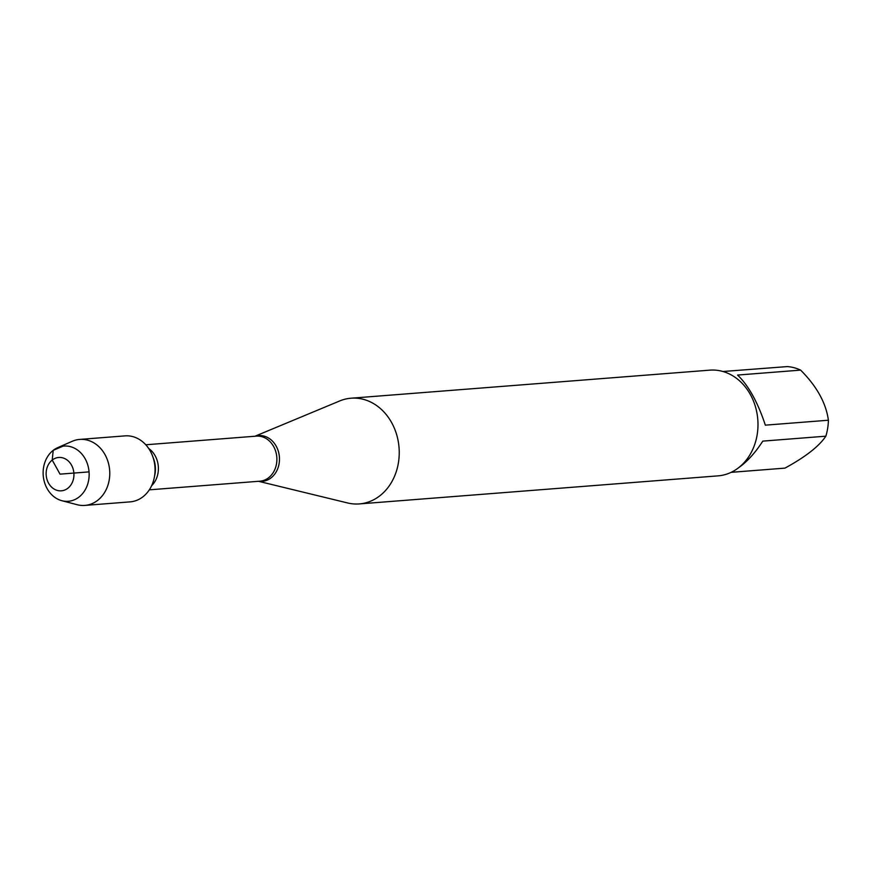 <?xml version="1.0" encoding="UTF-8"?>
<svg xmlns="http://www.w3.org/2000/svg" width="872" height="872" viewBox="0 0 872 872"><rect width="100%" height="100%" fill="white"/><g stroke="black" fill="none" stroke-linecap="round" stroke-linejoin="round"><path stroke-width="1.31" d="M254.995 436.229L339.677 400.967A53.018 44.003 85.5 0 1 351.045 398.21A53.018 44.003 85.5 0 1 396.64 434.594A53.018 44.003 85.5 0 1 379.93 495.732A53.018 44.003 85.5 0 1 359.308 503.918A53.018 44.003 85.5 0 1 347.656 502.97L258.526 481.3M359.308 503.918L718.059 475.861A53.018 44.003 -94.5 0 0 738.682 467.665A53.018 44.003 -94.5 0 0 755.392 406.537A53.018 44.003 -94.5 0 0 709.786 370.153L351.045 398.21M722.953 371.505L787.274 366.589A50.892 42.248 85.5 0 1 800.627 370.12C816.77 386.285 826.024 402.984 828.4 420.228A50.892 42.248 85.5 0 1 825.849 436.185C819.102 446.29 805.466 456.939 784.953 468.122L731.161 472.33M800.627 370.12L737.57 375.058C748.492 385.5 757.746 402.21 765.344 425.155L828.4 420.228M825.849 436.185L762.793 441.123C756.1 451.489 749.004 459.642 741.494 465.583L738.944 467.468M61.858 500.702L77.161 504.714A33.092 27.468 -94.5 0 0 84.846 505.411L130.124 501.869A33.092 27.468 -94.5 0 0 142.997 496.757A33.092 27.468 -94.5 0 0 153.428 458.596A33.092 27.468 -94.5 0 0 124.958 435.88L79.69 439.423A33.092 27.468 -94.5 0 0 72.202 441.308L57.716 447.641A27.697 22.988 85.5 0 1 86.492 461.473A27.697 22.988 85.5 0 1 79.069 497.007A27.697 22.988 85.5 0 1 61.858 500.702A27.697 22.988 85.5 0 1 43.6 478.51A27.697 22.988 85.5 0 1 53.203 450.344A27.697 22.988 85.5 0 1 57.716 447.641M84.846 505.411A33.092 27.468 -94.5 0 0 97.719 500.299A33.092 27.468 -94.5 0 0 108.15 462.138A33.092 27.468 -94.5 0 0 79.69 439.423M67.853 488.244A16.732 13.887 -94.5 0 0 66.098 459.326A16.732 13.887 -94.5 0 0 46.172 474.88A16.732 13.887 -94.5 0 0 67.853 488.244M89.053 471.883L60.037 474.15L52.222 460.056L53.203 450.344L62.98 446.17M255.278 436.207A22.955 19.053 85.5 0 1 277.71 449.451A22.955 19.053 85.5 0 1 271.116 477.823A22.955 19.053 85.5 0 1 258.799 481.279M149.308 489.835L259.867 481.191A22.596 18.759 -94.5 0 0 276.805 457.201A22.596 18.759 -94.5 0 0 256.346 436.131L145.788 444.775M148.709 448.502A22.596 18.759 85.5 0 1 151.619 485.704M154.508 476.341A25.135 20.863 -94.5 0 0 153.014 457.299"/></g></svg>
